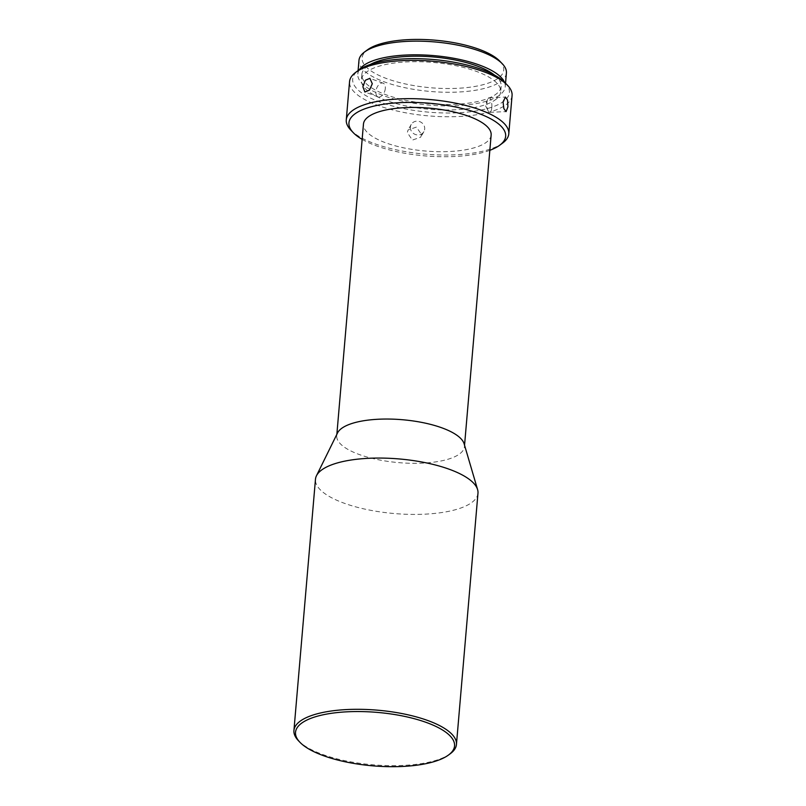 <?xml version="1.0" encoding="UTF-8"?>
<svg xmlns="http://www.w3.org/2000/svg" width="806" height="806" viewBox="0 0 806 806"><rect width="100%" height="100%" fill="white"/><g stroke="black" fill="none" stroke-linecap="round" stroke-linejoin="round"><path stroke-width="0.6" stroke-dasharray="4.03 3.02" d="M450.262 753.731A81.557 27.404 4.9 0 1 449.002 754.607A81.557 27.404 4.9 0 1 341.129 759.857A81.557 27.404 4.9 0 1 298.442 740.714M477.978 493.201A81.557 27.404 4.9 0 1 470.543 503.367A81.557 27.404 4.9 0 1 362.67 508.616A81.557 27.404 4.9 0 1 315.468 479.268M464.135 443.824A64.077 21.53 4.9 0 1 464.437 446.655A64.077 21.53 4.9 0 1 458.584 454.634A64.077 21.53 4.9 0 1 385.993 461.103A64.077 21.53 4.9 0 1 336.737 435.703A64.077 21.53 4.9 0 1 337.523 432.963M491.146 135.045A64.077 21.53 4.9 0 1 485.303 143.025A64.077 21.53 4.9 0 1 412.702 149.493A64.077 21.53 4.9 0 1 363.456 124.094M502.612 143.085A81.557 27.404 4.9 0 1 501.352 143.962A81.557 27.404 4.9 0 1 423.624 154.006A81.557 27.404 4.9 0 1 350.791 130.068M512.072 95.541A81.557 27.404 4.9 0 1 504.637 105.697A81.557 27.404 4.9 0 1 412.239 113.928A81.557 27.404 4.9 0 1 349.552 81.608M505.06 82.726A78.645 26.427 4.9 0 1 502.229 102.352A78.645 26.427 4.9 0 1 399.595 107.732A78.645 26.427 4.9 0 1 358.65 70.172M385.308 88.479A7.284 4.302 110 0 1 378.105 96.831A7.284 4.302 110 0 1 375.878 91.501A7.284 4.302 110 0 1 383.092 83.149A7.284 4.302 110 0 1 385.308 88.479M491.801 107.561A7.284 2.478 -92.5 0 1 489.695 112.336A7.284 2.478 -92.5 0 1 488.144 110.936A7.284 2.478 -92.5 0 1 486.955 102.564A7.284 2.478 -92.5 0 1 487.64 99.319A7.284 2.478 -92.5 0 1 489.061 97.788A7.284 2.478 -92.5 0 1 491.801 107.561M421.578 134.501L420.752 137.141L412.38 140.103L407.302 132.516L408.108 129.917L416.39 127.116L421.578 134.501M410.415 127.076A7.284 6.78 29.7 0 0 415.533 134.552A7.284 6.78 29.7 0 0 423.875 131.67A7.284 6.78 29.7 0 0 424.691 129.051A7.284 6.78 29.7 0 0 419.563 121.565A7.284 6.78 29.7 0 0 411.231 124.446A7.284 6.78 29.7 0 0 410.415 127.076M494.562 75.129A69.91 23.485 4.9 0 1 501.171 86.343A69.91 23.485 4.9 0 1 494.793 95.048A69.91 23.485 4.9 0 1 415.594 102.1A69.91 23.485 4.9 0 1 361.864 74.404A69.91 23.485 4.9 0 1 368.251 65.689A69.91 23.485 4.9 0 1 370.286 64.47M494.32 100.518A69.91 23.485 -175.1 0 0 500.697 91.813A69.91 23.485 -175.1 0 0 446.967 64.107A69.91 23.485 -175.1 0 0 367.778 71.16A69.91 23.485 -175.1 0 0 361.4 79.865A69.91 23.485 -175.1 0 0 415.13 107.571A69.91 23.485 -175.1 0 0 494.32 100.518M506.4 73.024A73.981 24.855 4.9 0 1 499.649 82.242A73.981 24.855 4.9 0 1 415.846 89.708A73.981 24.855 4.9 0 1 358.972 60.39M359.456 69.598A73.981 24.855 -175.1 0 0 357.804 74.051A73.981 24.855 -175.1 0 0 414.667 103.37A73.981 24.855 -175.1 0 0 498.481 95.904A73.981 24.855 -175.1 0 0 505.231 86.695A73.981 24.855 -175.1 0 0 504.365 82.021M499.801 61.155A71.069 23.878 4.9 0 1 497.252 78.897A71.069 23.878 4.9 0 1 404.501 83.753A71.069 23.878 4.9 0 1 367.496 49.811M362.146 139.357A78.645 26.427 -175.1 0 0 489.836 150.309M464.548 445.255L464.437 446.655M378.105 96.831L364.896 92.015M489.695 112.336L506.077 111.621M423.875 131.67L420.752 137.141M487.64 99.319L485.272 105.243L488.144 110.936M501.171 86.343L500.697 91.813M505.533 83.219L505.231 86.695M336.858 434.303L336.737 435.703M383.092 83.149L369.883 78.333M489.061 97.788L505.443 97.073M411.231 124.446L408.108 129.917M361.864 74.404L361.4 79.865M358.106 70.575L357.804 74.051"/><path stroke-width="1.21" d="M447.28 755.877A79.814 26.82 -175.1 0 0 448.509 755.02A79.814 26.82 -175.1 0 0 406.97 716.907A79.814 26.82 -175.1 0 0 302.804 722.357A79.814 26.82 -175.1 0 0 299.943 742.286A79.814 26.82 -175.1 0 0 371.213 765.7A79.814 26.82 -175.1 0 0 447.28 755.877M299.943 742.286L298.442 740.714A81.557 27.404 4.9 0 1 293.928 730.508A81.557 27.404 4.9 0 1 301.363 720.352A81.557 27.404 4.9 0 1 409.236 715.103A81.557 27.404 4.9 0 1 456.448 744.442A81.557 27.404 4.9 0 1 450.262 753.731L448.509 755.02M293.928 730.508L315.468 479.268A81.557 27.404 4.9 0 1 316.456 475.782A81.557 27.404 4.9 0 1 322.904 469.112A81.557 27.404 4.9 0 1 430.777 463.863A81.557 27.404 4.9 0 1 477.595 489.605A81.557 27.404 4.9 0 1 477.978 493.201L456.448 744.442M316.456 475.782L337.523 432.963A64.077 21.53 4.9 0 1 342.59 427.724A64.077 21.53 4.9 0 1 411.1 420.672A64.077 21.53 4.9 0 1 464.135 443.824L477.595 489.605M336.858 434.303L363.456 124.094A64.077 21.53 4.9 0 1 369.299 116.114A64.077 21.53 4.9 0 1 441.89 109.656A64.077 21.53 4.9 0 1 491.146 135.045L464.548 445.255M489.836 150.309A78.645 26.427 -175.1 0 0 498.481 146.088A78.645 26.427 -175.1 0 0 499.7 145.241A78.645 26.427 -175.1 0 0 458.755 107.682A78.645 26.427 -175.1 0 0 356.121 113.062A78.645 26.427 -175.1 0 0 353.29 132.688A78.645 26.427 -175.1 0 0 362.146 139.357M353.29 132.688L350.791 130.068A81.557 27.404 4.9 0 1 346.278 119.872A81.557 27.404 4.9 0 1 353.713 109.717A81.557 27.404 4.9 0 1 446.111 101.485A81.557 27.404 4.9 0 1 508.798 133.806A81.557 27.404 4.9 0 1 502.612 143.085L499.7 145.241M507.921 106.855L507.558 100.135L505.443 97.073L503.065 101.858L503.841 108.558L506.077 111.621L507.921 106.855M372.301 83.743L369.883 78.333L365.37 80.247L362.881 86.756L364.896 92.015L369.47 90.121L372.301 83.743M346.278 119.872L349.552 81.608A81.557 27.404 4.9 0 1 355.738 72.318A81.557 27.404 4.9 0 1 356.998 71.442A81.557 27.404 4.9 0 1 434.726 61.407A81.557 27.404 4.9 0 1 507.558 85.335A81.557 27.404 4.9 0 1 512.072 95.541L508.798 133.806M355.738 72.318L358.65 70.172A78.645 26.427 4.9 0 1 359.869 69.326A78.645 26.427 4.9 0 1 434.817 59.644A78.645 26.427 4.9 0 1 505.06 82.726L507.558 85.335M370.286 64.47A69.91 23.485 4.9 0 1 433.527 56.964A69.91 23.485 4.9 0 1 494.562 75.129M358.106 70.575L358.972 60.39A73.981 24.855 4.9 0 1 364.584 51.967A73.981 24.855 4.9 0 1 365.733 51.171A73.981 24.855 4.9 0 1 436.237 42.063A73.981 24.855 4.9 0 1 502.309 63.775A73.981 24.855 4.9 0 1 506.4 73.024L505.533 83.219M504.365 82.021A73.981 24.855 -175.1 0 0 441.658 56.44A73.981 24.855 -175.1 0 0 364.554 64.833A73.981 24.855 -175.1 0 0 359.456 69.598M364.584 51.967L367.496 49.811A71.069 23.878 4.9 0 1 368.594 49.045A71.069 23.878 4.9 0 1 436.328 40.3A71.069 23.878 4.9 0 1 499.801 61.155L502.309 63.775"/></g></svg>
